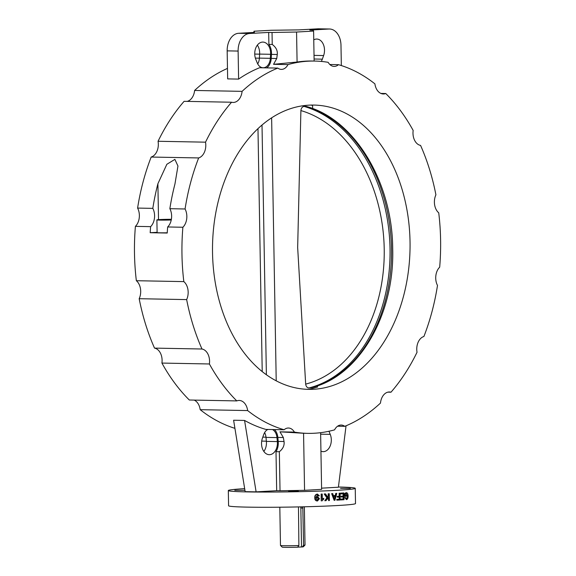 <?xml version="1.0" encoding="UTF-8"?>
<svg xmlns="http://www.w3.org/2000/svg" width="576" height="576" viewBox="0 0 576 576"><rect width="100%" height="100%" fill="white"/><g stroke="black" fill="none" stroke-linecap="round" stroke-linejoin="round"><path stroke-width="0.86" d="M305.014 545.04L303.35 546.761A10.577 0.396 179 0 1 302.342 546.934L303.588 545.27A12.269 0.461 -1 0 0 305.014 545.04A12.269 0.461 -1 0 0 305.021 545.026L304.351 506.786M305.59 106.351L306.23 106.416C354.586 119.225 392.386 182.282 392.695 248.544C394.718 314.856 359.014 376.74 310.874 387.792L309.024 387.929C307.166 387.835 306.043 386.561 305.669 384.106L297.662 247.55L300.895 110.578C301.183 108.108 302.256 106.726 304.114 106.43L305.59 106.351A143.525 103.104 86.8 0 1 391.507 248.681A143.525 103.104 86.8 0 1 310.507 387.85M171.382 219.29A10.152 0.382 -1 0 0 159.739 219.571A10.152 0.382 -1 0 0 156.888 219.888A10.152 0.382 -1 0 0 171.245 219.982M302.796 506.822L303.588 545.27M380.902 93.427L385.769 93.521A186.178 129.334 91.1 0 1 413.165 130.457A12.694 8.82 91.1 0 0 412.985 133.33A12.694 8.82 91.1 0 0 420.574 145.418A186.178 129.334 91.1 0 1 435.91 194.825A12.694 8.82 91.1 0 0 434.398 202.291A12.694 8.82 91.1 0 0 438.732 212.818A186.178 129.334 91.1 0 1 440.597 239.918A186.178 129.334 91.1 0 1 439.682 267.178A12.694 8.82 91.1 0 0 435.722 278.172A12.694 8.82 91.1 0 0 437.494 285.451A186.178 129.334 91.1 0 1 423.907 336.485A12.694 8.82 91.1 0 0 416.758 349.416A12.694 8.82 91.1 0 0 417.031 352.26A186.178 129.334 91.1 0 1 390.982 392.206A12.694 8.82 91.1 0 0 389.455 391.982A12.694 8.82 91.1 0 0 380.477 403.078A186.178 129.334 91.1 0 1 344.758 426.334L337.601 426.204M321.25 61.423A10.152 7.056 91.1 0 0 322.337 59.17L323.626 55.555A11.426 7.934 91.1 0 0 324.504 50.018A11.426 7.934 91.1 0 0 316.786 39.046A11.426 7.934 91.1 0 0 313.754 39.838M270.605 53.057A11.426 7.934 91.1 0 0 262.886 42.084A11.426 7.934 91.1 0 0 254.736 53.957A11.426 7.934 91.1 0 0 255.809 59.386L257.213 62.842A10.152 7.056 91.1 0 0 263.124 67.774A10.152 7.056 91.1 0 0 270.346 58.32L270.583 54.295A11.426 7.934 91.1 0 0 270.605 53.057M257.717 63.914A10.152 7.056 91.1 0 0 259.394 58.118L259.625 54.086A11.426 7.934 91.1 0 0 259.654 52.855A11.426 7.934 91.1 0 0 257.35 45.137M272.455 429.538A10.152 7.056 -88.9 0 1 276.97 437.602L277.344 441.59A11.426 7.934 -88.9 0 1 277.409 442.822A11.426 7.934 -88.9 0 1 269.258 454.694A11.426 7.934 -88.9 0 1 261.54 443.722A11.426 7.934 -88.9 0 1 262.418 438.185L263.707 434.57A10.152 7.056 -88.9 0 1 267.862 429.451M264.622 432.598A10.152 7.056 -88.9 0 1 266.011 437.393L266.386 441.389A11.426 7.934 -88.9 0 1 266.458 442.62A11.426 7.934 -88.9 0 1 263.837 451.433M328.968 431.251L330.235 434.354A11.426 7.934 -88.9 0 1 331.308 439.783A11.426 7.934 -88.9 0 1 323.158 451.656A11.426 7.934 -88.9 0 1 320.933 451.152M340.546 488.398L350.366 488.376L340.546 488.398M288.59 491.335L298.411 491.306L288.59 491.335M234.792 490.313L244.613 490.291L234.792 490.313M312.638 108.547L312.588 105.523L311.069 105.077M410.033 241.646A142.171 98.762 91.1 0 0 313.97 105.07A142.171 98.762 91.1 0 0 212.53 252.785A142.171 98.762 91.1 0 0 308.585 389.362A142.171 98.762 91.1 0 0 410.033 241.646M306.482 389.29L309.802 389.189L317.498 387.043L317.477 385.812M317.225 500.99L317.146 500.99C315.504 500.76 314.719 499.702 314.798 497.822C314.604 495.778 315.389 494.554 317.138 494.136L317.621 494.136L317.138 494.136M318.485 495.929L319.327 495.814L317.47 494.143C315.727 494.546 314.95 495.77 315.13 497.822C315.058 499.709 315.835 500.767 317.47 500.998L319.457 498.679L317.549 496.57L316.008 497.506L317.441 494.921L318.485 495.929L317.11 494.914M315.677 497.498L317.218 496.562M336.053 493.438L335.527 495.547A63.893 2.405 179 0 1 333.367 495.655A63.468 2.39 -1 0 0 335.225 495.54L335.743 493.43A63.468 2.39 -1 0 0 336.47 493.394L336.773 493.394A63.893 2.405 179 0 1 336.053 493.438L335.743 493.43M331.956 493.646L334.138 500.306L331.646 493.639A63.468 2.39 -1 0 0 332.438 493.596L332.741 493.603A63.893 2.405 179 0 1 331.956 493.646L331.646 493.639M327.406 497.167L328.219 496.138L328.183 493.798A63.468 2.39 -1 0 0 328.975 493.762L329.278 493.769A63.893 2.405 179 0 1 328.493 493.805L328.183 493.798M328.493 493.805L328.529 496.145L327.715 497.167L325.562 493.927A63.893 2.405 179 0 1 324.526 493.97L327.211 497.801L324.799 500.724A63.893 2.405 -1 0 0 325.951 500.681L328.55 497.448L328.608 500.566L328.248 497.83M324.799 500.724L326.902 497.794L324.209 493.963A63.468 2.39 -1 0 0 325.253 493.92L325.562 493.927M321.235 500.846L321.12 494.078A63.468 2.39 -1 0 0 321.926 494.05L322.243 494.057A63.893 2.405 179 0 1 321.437 494.086L321.235 500.846M322.02 499.32L323.741 498.276L322.337 499.327L322.243 494.057M338.429 487.001A63.468 2.39 179 0 1 355.241 488.326L355.507 503.546A63.468 2.39 179 0 1 337.694 505.519A63.468 2.39 179 0 1 268.294 507.283A63.468 2.39 179 0 1 228.586 505.764L228.319 490.543A63.468 2.39 179 0 1 244.67 488.657M337.097 500.148A63.893 2.405 -1 0 0 340.178 499.975L340.056 493.207A63.893 2.405 179 0 1 339.43 493.243L339.48 496.282A63.893 2.405 179 0 1 337.399 496.397L337.414 497.182A63.893 2.405 -1 0 0 339.494 497.059L339.53 499.226A63.893 2.405 179 0 1 337.082 499.37L336.794 500.141L336.78 499.363A63.468 2.39 -1 0 0 337.586 499.32A63.468 2.39 -1 0 0 339.228 499.226L339.192 497.081M337.414 497.182L337.097 496.397A63.468 2.39 -1 0 0 337.536 496.368A63.468 2.39 -1 0 0 339.178 496.274L339.12 493.243A63.468 2.39 -1 0 0 339.754 493.2L340.056 493.207M355.241 488.326A63.468 2.39 179 0 1 337.428 490.298A63.468 2.39 179 0 1 268.027 492.062A63.468 2.39 179 0 1 228.319 490.543M345.326 495.518A63.468 2.39 -1 0 0 346.01 495.461L346.32 495.468A63.893 2.405 179 0 1 345.326 495.547L345.305 494.266L346.428 493.466M346.342 493.466L347.645 496.058L347.537 497.419L346.442 498.845L345.377 497.491L344.887 497.75L346.442 499.63C347.566 499.414 348.12 498.197 348.12 495.979C348.026 493.805 347.414 492.71 346.284 492.696L344.758 493.862L344.801 496.368L344.448 493.855L345.974 492.689M344.887 497.75L346.442 499.63M344.578 497.743L345.377 497.491M346.133 498.838L347.227 497.412L347.328 496.051L346.032 493.466M340.906 493.157L340.61 493.927L340.596 493.15A63.468 2.39 -1 0 0 343.634 492.948L343.937 492.955A63.893 2.405 179 0 1 340.906 493.157L340.596 493.15M340.92 493.934A63.893 2.405 -1 0 0 343.39 493.776L343.433 496.116A63.893 2.405 179 0 1 341.237 496.26L341.251 497.038A63.893 2.405 -1 0 0 343.447 496.894L343.483 498.974A63.893 2.405 179 0 1 341.122 499.133L340.826 499.91L340.812 499.126A63.468 2.39 -1 0 0 343.174 498.974L343.138 496.915M341.251 497.038L340.934 496.253A63.468 2.39 -1 0 0 343.123 496.109L343.08 493.798M271.627 117.828L276.214 380.815M182.88 227.254A12.694 8.82 91.1 0 0 185.069 208.98L169.855 208.692A186.178 129.334 -88.9 0 1 174.938 184.054L177.955 166.025L174.888 159.372L166.846 164.29L157.896 183.73A186.178 129.334 91.1 0 0 152.813 208.368A12.694 8.82 -88.9 0 1 150.624 226.642A186.178 129.334 91.1 0 0 150.178 232.718L167.22 233.035A186.178 129.334 -88.9 0 1 167.666 226.966L182.88 227.254A186.178 129.334 91.1 0 0 183.83 281.614L136.354 280.714A186.178 129.334 91.1 0 1 135.403 226.354L150.624 226.642M167.666 226.966A12.694 8.82 91.1 0 0 169.855 208.692M227.47 68.407A186.178 129.334 91.1 0 0 194.609 90.454L242.086 91.354A186.178 129.334 91.1 0 1 277.805 68.09L259.546 67.745A186.178 129.334 91.1 0 0 238.608 79.099L227.657 78.89L227.167 50.861A16.927 11.758 -88.9 0 1 238.622 33.286L249.581 33.494A16.927 11.758 91.1 0 0 238.118 51.07L238.608 79.099M231.574 102.226A186.178 129.334 91.1 0 0 205.524 142.171L158.054 141.271A186.178 129.334 91.1 0 1 184.104 101.326L231.574 102.226A12.694 8.82 91.1 0 0 233.107 102.449A12.694 8.82 91.1 0 0 242.086 91.354M135.403 226.354A12.694 8.82 91.1 0 0 137.599 208.08A186.178 129.334 91.1 0 1 151.178 157.046L198.655 157.939A186.178 129.334 91.1 0 0 185.069 208.98M137.599 208.08L152.813 208.368M186.653 299.599A186.178 129.334 91.1 0 0 201.989 349.013L154.519 348.113A186.178 129.334 91.1 0 1 139.176 298.706L186.653 299.599A12.694 8.82 91.1 0 0 183.83 281.614M209.398 363.974A186.178 129.334 91.1 0 0 236.794 400.91L189.317 400.01A186.178 129.334 91.1 0 1 161.921 363.074L209.398 363.974A12.694 8.82 91.1 0 0 201.989 349.013M387.914 392.148L390.982 392.206M238.622 33.286L254.39 32.4M254.383 32.148L253.958 31.234L271.001 30.269L298.872 29.887L317.981 28.814A16.927 11.758 -88.9 0 1 318.593 28.8L329.551 29.009A16.927 11.758 91.1 0 0 328.932 29.016L309.83 30.096L313.178 30.161L313.603 31.075L314.129 61.056M385.769 93.521A12.694 8.82 91.1 0 1 383.328 93.967A12.694 8.82 91.1 0 1 374.904 83.858A186.178 129.334 91.1 0 0 338.443 64.67L329.846 64.512M234.922 428.342A186.178 129.334 91.1 0 1 200.182 409.673L247.651 410.573A186.178 129.334 91.1 0 0 284.119 429.761L265.86 429.415A186.178 129.334 -88.9 0 1 244.57 420.444L233.611 420.235L245.153 491.652L256.111 491.861L276.682 490.702L276.005 451.678L279.346 451.735L280.03 490.759L276.682 490.702M321.581 488.167L338.4 487.217L346.046 425.808M320.616 432.684L321.602 489.355L304.56 490.32L280.03 490.759M344.758 426.334A11.426 7.934 91.1 0 0 341.201 425.038A11.426 7.934 91.1 0 0 334.584 429.84A186.178 129.334 91.1 0 1 307.757 433.361L305.323 433.31A186.178 129.334 91.1 0 1 303.566 433.26L304.56 490.32M279.346 451.735C283.018 448.798 284.58 445.392 284.04 441.518L283.349 437.522L279.972 431.834L294.394 432.108A11.426 7.934 91.1 0 0 288.454 428.018A11.426 7.934 91.1 0 0 284.119 429.761M276.005 451.678A12.694 8.82 91.1 0 0 278.215 441.41L277.841 437.414A11.426 7.934 91.1 0 0 274.457 429.574M338.443 64.67A11.426 7.934 91.1 0 1 334.109 66.413A11.426 7.934 91.1 0 1 328.169 62.323A186.178 129.334 91.1 0 0 314.806 61.07A186.178 129.334 91.1 0 0 287.978 64.591L273.557 64.318L276.732 58.514L277.279 54.497C277.69 50.602 276.012 47.254 272.239 44.453L268.891 44.388L268.682 32.422L249.581 33.494M314.806 61.07L312.372 61.027A186.178 129.334 91.1 0 0 297.086 62.035L273.557 64.318M294.394 432.108A186.178 129.334 91.1 0 0 307.757 433.361M279.972 431.834L303.566 433.26M277.805 68.09A11.426 7.934 91.1 0 0 281.362 69.386A11.426 7.934 91.1 0 0 287.978 64.591M198.655 157.939A12.694 8.82 91.1 0 0 205.524 142.171M247.651 410.573A12.694 8.82 91.1 0 0 239.234 400.457A12.694 8.82 91.1 0 0 236.794 400.91M200.182 409.673A12.694 8.82 91.1 0 0 194.184 400.104M161.921 363.074A12.694 8.82 91.1 0 0 154.519 348.113M139.176 298.706A12.694 8.82 91.1 0 0 136.354 280.714M151.178 157.046A12.694 8.82 91.1 0 0 158.054 141.271M187.171 101.383A12.694 8.82 91.1 0 0 194.609 90.454M253.958 31.234L253.98 32.422M313.603 31.075L296.561 32.04L272.03 32.479L272.239 44.453M272.03 32.479L268.682 32.422M296.561 32.04L297.086 62.035M268.891 44.388A12.694 8.82 -88.9 0 1 271.462 54.382L271.224 58.414A11.426 7.934 -88.9 0 1 266.702 67.882M244.57 420.444L256.111 491.861M341.338 65.556L340.985 45.266A16.927 11.758 91.1 0 0 329.551 29.009M279.814 507.211L280.483 545.45A12.269 0.461 -1 0 0 280.49 545.472A12.269 0.461 -1 0 0 298.886 545.53L298.483 506.916M298.886 545.53L297.641 547.2A10.577 0.396 179 0 1 282.211 547.128L280.49 545.472M297.691 547.135L302.342 546.934M301.522 546.919L300.845 508.025A3.384 2.354 91.1 0 0 300.679 506.873M150.178 232.718L157.104 232.322M157.111 232.459A10.577 0.396 -1 0 0 156.686 232.574A10.577 0.396 -1 0 0 167.234 232.79M171.353 219.449L160.409 219.766L171.288 219.794M165.168 219.953L165.161 219.492M266.378 374.738L262.015 125.006M344.801 496.368A63.893 2.405 -1 0 0 346.334 496.246L346.32 495.468M341.136 499.91A63.893 2.405 -1 0 0 344.059 499.716L343.937 492.955M333.367 495.655L332.741 493.603M334.138 500.306A63.893 2.405 -1 0 0 334.944 500.263L336.773 493.394M334.85 498.24L334.526 499.507L333.605 496.426A63.893 2.405 -1 0 0 335.333 496.339L334.85 498.24L335.023 496.332M334.224 499.5L334.548 498.233M328.608 500.566A63.893 2.405 -1 0 0 329.4 500.53L329.278 493.769M321.559 500.854A63.893 2.405 -1 0 0 322.078 500.832L323.755 499.075L323.741 498.276M317.297 497.354L318.622 498.665L317.326 500.22L316.037 498.816L317.412 497.354M316.994 500.213L318.29 498.658L316.966 497.347M304.114 106.43A143.525 103.104 86.8 0 1 390.031 248.76A143.525 103.104 86.8 0 1 309.024 387.929M300.895 110.578A139.522 100.224 86.8 0 1 384.214 248.875A139.522 100.224 86.8 0 1 305.669 384.106M266.386 441.389L277.344 441.59M320.638 434.174L330.235 434.354M254.736 54.065L259.625 54.158M255.362 58.111L259.387 58.183M277.841 437.414L283.349 437.522M278.215 441.41L284.04 441.518M328.932 29.016L317.981 28.814M262.793 437.126L265.99 437.191M261.706 441.094L266.364 441.18M271.462 54.382L277.279 54.497M271.224 58.414L276.732 58.514M238.118 51.07L227.167 50.861M266.011 437.393L276.97 437.602M259.394 58.118L270.346 58.32M259.625 54.086L270.583 54.295M314.028 55.375L323.626 55.555M314.093 59.011L322.337 59.17M300.845 508.025L302.94 508.061M157.896 183.73L158.522 219.65M156.888 219.888L157.111 232.682M257.976 128.628L262.217 371.578"/></g></svg>
